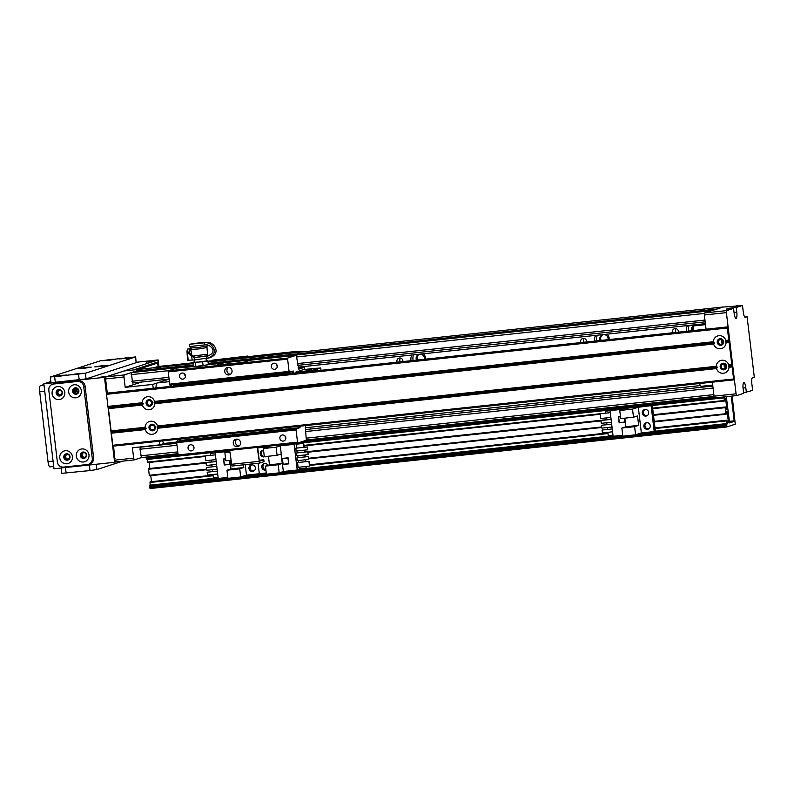 <?xml version="1.0" encoding="UTF-8"?>
<svg xmlns="http://www.w3.org/2000/svg" width="794" height="794" viewBox="0 0 794 794"><rect width="100%" height="100%" fill="white"/><g stroke="black" fill="none" stroke-linecap="round" stroke-linejoin="round"><path stroke-width="1.19" d="M676.041 328.656A3.087 2.987 -108 0 0 675.853 332.418M672.627 332.765A3.087 2.987 72 0 1 674.453 328.716A3.087 2.987 72 0 1 678.374 332.15M686.562 331.277A7.612 7.374 72 0 1 687.475 325.58L698.948 324.349A7.612 7.374 72 0 1 699.713 325.262M689.222 325.391A7.612 7.374 -108 0 0 688.686 331.048M697.986 325.451A4.288 4.149 -108 0 0 691.981 330.701M694.919 324.845A4.288 4.149 -108 0 0 692.964 330.592M594.726 341.083A7.612 7.374 72 0 1 595.639 335.386L607.112 334.165A7.612 7.374 72 0 1 609.335 339.524M597.396 335.197A7.612 7.374 -108 0 0 596.85 340.854M608.045 339.663A4.288 4.149 -108 0 0 602.626 334.77A4.288 4.149 -108 0 0 600.145 340.507M603.083 334.651A4.288 4.149 -108 0 0 601.127 340.398M411.064 360.694A7.612 7.374 72 0 1 411.967 354.997L423.44 353.777A7.612 7.374 72 0 1 425.663 359.136M413.724 354.809A7.612 7.374 -108 0 0 413.178 360.476M424.383 359.275A4.288 4.149 -108 0 0 418.964 354.382A4.288 4.149 -108 0 0 416.473 360.119M419.411 354.263A4.288 4.149 -108 0 0 417.455 360.019M157.659 368.079L160.527 367.622L157.659 368.079M701.32 310.027L704.199 309.571L701.32 310.027M159.525 441.196L159.951 444.829L132.4 447.776L133.64 458.158L115.279 460.113L115.944 461.86L134.315 459.895L141.461 457.582L140.012 449.225L140.23 447.191L141.431 446.804M584.205 338.462A3.087 2.987 -108 0 0 584.017 342.234M580.801 342.571A3.087 2.987 72 0 1 582.617 338.522A3.087 2.987 72 0 1 586.538 341.956M400.533 358.074A3.087 2.987 -108 0 0 400.345 361.846M397.129 362.183A3.087 2.987 72 0 1 398.945 358.134A3.087 2.987 72 0 1 402.866 361.578M722.937 307.06L716.416 309.263M715.94 309.273L208.227 363.493L715.523 309.551M715.047 309.561L208.246 363.682L714.63 309.849M714.153 309.858L208.266 363.88L714.153 309.858L711.742 310.643L208.326 364.396M132.558 383.006L168.864 379.125L132.558 383.006L131.338 372.614L133.769 371.83M136.022 371.205L142.523 368.992L193.2 363.583M208.048 361.995L722.917 307.02M714.034 396.176L714.709 397.923L736.753 395.571L736.078 393.824L714.034 396.176L712.367 382.162M744.693 316.975L747.094 316.717L754.3 377.13L752.514 377.716A5.707 1.38 -96.1 0 0 751.849 383.81L752.633 390.42L743.621 392.742M746.37 392.454L745.804 387.73A5.707 1.38 -96.1 0 0 743.859 382.49A5.707 1.38 -96.1 0 0 743.124 388.603L743.69 393.318L736.753 395.571M706.055 329.202L704.357 314.99L726.401 312.637L726.619 310.603L704.576 312.955L704.357 314.99M704.576 312.955L722.699 307.089L737.566 305.988M726.619 310.603L733.557 308.36L726.212 309.144L728.892 308.271L736.236 307.486L742.499 305.462L735.155 306.246L737.388 305.521M747.094 316.717L745.308 317.292A5.707 1.38 -96.1 0 1 745.238 317.312A5.707 1.38 -96.1 0 1 743.293 312.072L742.499 305.462M728.961 308.846L728.892 308.271M736.236 307.486L736.802 312.211A5.707 1.38 -96.1 0 1 736.068 318.325A5.707 1.38 -96.1 0 1 734.113 313.074L733.557 308.36M736.078 393.824L726.401 312.637M724.436 364.367A2.342 2.273 -108 0 0 725.508 367.662M723.8 368.803A2.342 2.273 72 0 1 722.798 364.257A2.342 2.273 72 0 1 725.676 365.786A2.342 2.273 72 0 1 723.8 368.803M721.508 339.822A2.342 2.273 -108 0 0 722.58 343.117M720.873 344.259A2.342 2.273 72 0 1 719.87 339.713A2.342 2.273 72 0 1 722.748 341.241A2.342 2.273 72 0 1 720.873 344.259M105.81 376.902L105.592 378.927L123.963 376.971L124.182 374.937L105.81 376.902L124.152 370.957L142.523 368.992L124.182 374.937M123.963 376.971L125.194 387.353L141.59 382.043M134.315 459.895L133.64 458.158M113.145 446.149L114.822 460.262L113.602 446.099M107.289 393.139L105.592 378.927L106.833 393.238M168.874 379.185L152.746 384.415L153.202 388.236M152.746 384.415L125.194 387.353M152.031 425.157A2.342 2.273 72 0 1 153.024 429.713A2.342 2.273 72 0 1 150.145 428.184A2.342 2.273 72 0 1 152.031 425.157M149.103 400.613A2.342 2.273 72 0 1 150.096 405.158A2.342 2.273 72 0 1 147.218 403.64A2.342 2.273 72 0 1 149.103 400.613M159.951 444.829L164.378 443.399M151.267 401.675A2.342 2.273 -108 0 0 151.654 402.856M154.195 426.219A2.342 2.273 -108 0 0 154.572 427.4M171.345 386.301A6.183 1.499 -96.1 0 1 171.564 384.852M173.201 384.673A6.183 1.499 -96.1 0 1 173.717 386.043M155.981 387.938A8.565 2.074 -96.1 0 1 157.321 382.936L169.162 381.676M174.382 385.973A8.565 2.074 83.9 0 0 174.025 384.584M170.74 384.941A8.565 2.074 83.9 0 0 170.68 386.37M179.206 439.092A6.183 1.499 -96.1 0 1 178.769 439.469A6.183 1.499 -96.1 0 1 178.253 439.201M176.506 442.099L164.318 443.399A8.565 2.074 -96.1 0 1 162.532 440.878M177.231 439.31A8.565 2.074 83.9 0 0 178.094 441.176M179.92 440.591A8.565 2.074 83.9 0 0 180.228 438.983M693.023 330.592A8.565 2.074 -96.1 0 1 694.363 325.838L705.509 324.647M712.714 385.08L701.36 386.301A8.565 2.074 -96.1 0 1 699.494 383.542M731.224 396.156L734.172 420.83L734.103 421.435L729.587 422.904L726.411 397.457L727.324 396.573M722.967 397.04L723.791 397.328L724.505 401.02L724.604 397.943L725.567 398.221L726.857 408.979L726.024 409.833L725.16 407.669L726.083 414.23L726.182 411.163L727.145 411.431L728.426 422.2L727.592 423.053L726.808 420.274L726.768 426.954L735.264 424.195L732.147 396.057M724.505 401.02L652.698 408.682L724.495 401.02M725.418 406.994L653.412 414.686L725.408 406.994M726.083 414.23L654.276 421.902L726.073 414.23M151.456 481.67L150.741 475.666M150.265 481.799L213.04 475.14M150.026 488.538L726.758 426.954L150.046 488.538L150.086 481.859M146.443 459.111L178.193 455.726L146.433 459.111L146.076 457.086M147.783 462.604L205.299 456.461L147.783 462.604L147.178 459.031M149.877 468.46L149.163 462.455M148.686 468.589L211.462 461.919M206.877 469.681L149.351 475.814L148.508 468.639M257.216 447.409L259.529 463.11L264.025 461.651L263.797 459.766L259.211 460.252L257.673 447.359M259.529 463.11L231.977 466.048L229.665 450.347M263.797 459.766L259.549 461.145L259.211 460.272M264.849 456.61A3.335 3.226 72 0 1 260.363 454.585A3.335 3.226 72 0 1 263.558 450.277M262.993 450.297L262.993 450.297A3.335 3.226 -108 0 0 264.303 456.52M265.911 470.018A3.335 3.226 72 0 1 261.921 467.735A3.335 3.226 72 0 1 267.876 465.314M264.581 463.507A3.335 3.226 -108 0 0 265.871 469.73M229.962 460.331L230.985 468.907L226.965 470.217L227.928 478.335L240.701 476.966L246.468 475.1L259.32 473.73L258.08 463.259L259.32 473.73L266.258 472.986M296.986 444.074L296.916 443.459L294.137 444.352L297.204 470.028L299.924 468.688M297.204 470.028L283.339 471.507L280.272 445.831L276.113 447.181L263.35 448.541L269.116 446.675L257.742 447.885M279.18 472.857L278.208 464.738L265.444 466.108L266.407 474.226L279.18 472.857L283.339 471.507L622.714 435.271L613.117 436.293L610.05 410.617L612.829 409.724L652.321 405.506L655.378 431.182L654.216 431.559L641.354 432.928L635.587 434.794L634.614 426.676L638.644 425.376L637.522 415.937L633.493 417.237L620.729 418.607L619.757 410.488L623.925 409.138L610.05 410.617M294.137 444.352L280.272 445.831M296.916 443.459L723.989 397.844M288.837 463.845L288.123 457.81L282.237 458.436L282.962 464.48L288.837 463.845M304.162 447.28L303.695 443.36L296.4 444.213L296.857 448.054M297.204 450.923L297.432 452.858M297.77 455.716L297.998 457.652M298.346 460.51L298.574 462.445M299.139 467.2L299.328 468.758L306.623 467.904L306.444 466.415M296.4 452.997L296.738 455.825L308.132 454.605L307.923 451.736L296.4 452.997L307.794 451.776L308.132 454.605M297.542 462.584L298.107 467.309L309.501 466.088L309.065 461.324L297.542 462.584L308.935 461.374L309.501 466.088M296.976 457.791L297.313 460.619L308.697 459.408L308.499 456.53L296.976 457.791L308.36 456.57L308.697 459.408M295.834 448.193L296.172 451.032L307.556 449.811L307.347 446.943L295.834 448.193L307.218 446.982L307.556 449.811M305.879 461.661L305.64 459.736M305.303 456.868L305.075 454.932M304.727 452.074L304.499 450.138M303.695 443.36L296.4 444.213M303.377 443.459L303.834 447.31M304.181 450.178L304.41 452.114M304.747 454.972L304.985 456.907M305.323 459.766L305.551 461.701M306.117 466.445L306.305 468.003M276.113 447.181L277.086 455.299L281.106 453.999L282.237 463.438L278.208 464.738M265.444 466.108L269.464 464.798L268.441 456.222M263.35 448.541L264.313 456.659L277.086 455.299M282.237 463.438L269.464 464.798M283.398 464.242L288.827 463.756M288.133 457.9L282.446 458.604L283.121 464.272L288.629 463.676L287.954 458.019L282.446 458.604M208.356 364.724L198.966 366.461L193.815 366.431M300.231 426.17L299.963 427.629L295.944 428.929L297.631 443.092L306.355 440.263L305.333 427.847L305.561 425.812L306.524 425.505M217.397 365.022L222.747 363.146L223.372 364.535M174.551 385.953L174.323 384.554M304.876 369.438L304.171 367.433L298.802 369.17L296.241 355.295L287.497 358.124L289.185 372.287L293.214 370.987L293.939 373.21M217.387 364.883L238.081 362.967L244.929 361.945L250.348 360.198M287.497 358.124L168.11 370.877L176.834 368.049L193.518 366.262L193.071 362.481L202.639 361.806L207.909 360.893L207.016 360.585M297.631 443.092L178.243 455.835L176.556 441.682L180.575 440.372L180.853 438.923M236.93 439.132A3.811 3.692 -108 0 0 239.153 446M237.376 446.704A3.811 3.692 72 0 1 235.749 439.31A3.811 3.692 72 0 1 240.433 441.792A3.811 3.692 72 0 1 237.376 446.704M228.374 367.384A3.811 3.692 -108 0 0 230.597 374.252M228.821 374.957A3.811 3.692 72 0 1 227.193 367.562A3.811 3.692 72 0 1 231.878 370.044A3.811 3.692 72 0 1 228.821 374.957M276.57 364.327A3.087 2.987 -108 0 0 277.275 366.52M274.655 369.339A3.087 2.987 72 0 1 273.334 363.344A3.087 2.987 72 0 1 277.126 365.359A3.087 2.987 72 0 1 274.655 369.339M285.125 436.075A3.087 2.987 -108 0 0 285.83 438.268M283.21 441.087A3.087 2.987 72 0 1 281.89 435.092A3.087 2.987 72 0 1 285.681 437.107A3.087 2.987 72 0 1 283.21 441.087M193.289 445.881A3.087 2.987 -108 0 0 194.004 448.074M191.374 450.893A3.087 2.987 72 0 1 190.054 444.898A3.087 2.987 72 0 1 193.855 446.913A3.087 2.987 72 0 1 191.374 450.893M184.734 374.133A3.087 2.987 -108 0 0 185.449 376.326M182.819 379.145A3.087 2.987 72 0 1 181.498 373.15A3.087 2.987 72 0 1 185.3 375.165A3.087 2.987 72 0 1 182.819 379.145M289.185 372.287L169.797 385.04L168.11 370.877M304.171 367.433L298.236 368.069M287.388 359.146L168 371.89M288.847 371.413L169.459 384.167M295.944 428.929L176.556 441.682M295.825 429.951L176.447 442.695M297.293 442.218L177.906 454.972M142.106 402.757A6.57 6.362 72 0 1 154.582 401.417L154.125 402.578L154.86 403.699A6.57 6.362 72 0 1 142.384 405.029L143.287 403.729L142.106 402.757L107.944 406.399L108.302 407.471L143.287 403.729M149.639 406.28A3.335 3.226 -108 0 0 152.319 401.982A3.335 3.226 -108 0 0 148.22 399.809A3.335 3.226 -108 0 0 149.639 406.28M148.28 399.789A3.335 3.226 -108 0 0 149.768 406.24A3.335 3.226 -108 0 0 150.334 406.131M716.248 366.302A6.57 6.362 72 0 1 728.723 364.972L728.267 366.123L729.001 367.245A6.57 6.362 72 0 1 716.525 368.575L717.429 367.275L716.248 366.302L157.51 425.961L157.053 427.122L157.788 428.244A6.57 6.362 72 0 1 145.302 429.574L146.215 428.274L145.034 427.301A6.57 6.362 72 0 1 157.51 425.961M723.781 369.835A3.335 3.226 -108 0 0 726.46 365.528A3.335 3.226 -108 0 0 722.361 363.354A3.335 3.226 -108 0 0 723.781 369.835M722.421 363.334A3.335 3.226 -108 0 0 723.91 369.786A3.335 3.226 -108 0 0 724.475 369.676M713.32 341.757A6.57 6.362 72 0 1 725.805 340.428L725.339 341.579L726.073 342.7A6.57 6.362 72 0 1 713.598 344.03L714.501 342.73L713.32 341.757L154.582 401.417M720.853 345.291A3.335 3.226 -108 0 0 723.533 340.983A3.335 3.226 -108 0 0 719.433 338.81A3.335 3.226 -108 0 0 720.853 345.291M719.503 338.79A3.335 3.226 -108 0 0 720.982 345.241A3.335 3.226 -108 0 0 721.548 345.132M152.567 430.824A3.335 3.226 -108 0 0 155.237 426.527A3.335 3.226 -108 0 0 151.148 424.353A3.335 3.226 -108 0 0 152.567 430.824M151.207 424.333A3.335 3.226 -108 0 0 152.696 430.785A3.335 3.226 -108 0 0 153.262 430.676M727.304 328.031L733.706 379.879L734.281 378.718L727.86 326.87L727.304 328.031L106.495 394.32L107.944 406.399M725.339 341.579L729.1 341.172M154.125 402.578L714.501 342.73M108.302 407.471L111.229 432.015L146.215 428.274M728.267 366.123L732.028 365.716M111.229 432.015L112.917 446.178L733.716 379.879L112.907 446.178M157.053 427.122L717.429 367.275M727.88 326.87L107.061 393.159L106.495 394.32M186.848 351.276L187.463 352.625L191.731 356.099L192.118 360.099L187.523 360.218L186.977 351.147L195.106 357.508L194.163 357.677L194.431 359.95L209.547 357.757M191.731 356.099L194.163 357.677L194.431 359.95M207.452 355.454L209.249 355.474M208.633 355.762L194.163 357.677M206.648 358.431L208.375 358.114C222.38 354.372 214.211 342.035 207.522 342.393L205.795 342.71C212.474 342.353 220.653 354.69 206.648 358.431L206.42 356.526C219.422 352.149 210.112 344.01 204.594 344.636L204.376 342.819L189.399 344.278L202.946 342.293L207.522 342.393M192.952 356.119L207.571 354.184L207.423 355.732L195.076 357.489M192.118 360.099L194.401 359.95M190.669 348.457L191.433 348.338M190.689 348.606A15.235 0.754 -6.8 0 0 189.071 348.933L187.563 349.052L186.977 351.147M190.907 349.618A14.282 0.705 -6.8 0 0 189.955 349.817A834.315 657.66 79.6 0 1 189.071 348.933M191.056 350.65A14.282 0.705 -6.8 0 0 190.074 350.859L189.061 350.938L189.23 352.347M190.074 350.859L189.955 349.817M205.795 342.71L204.376 342.819M207.571 354.184L206.956 347.613M206.698 344.695L189.677 346.551L189.399 344.278M207.105 344.794L207.244 345.986L198.788 347.415L190.232 348.01L190.064 346.631M206.887 346.154L207.045 347.544L198.966 348.913L190.788 349.479L190.629 348.09M189.617 351.98L189.458 350.908A10.233 0.506 -6.8 0 0 189.458 350.908L191.076 350.779M194.54 366.63L208.365 364.714L203.095 365.617L202.639 361.806M208.365 364.684L222.777 363.146L208.365 364.684L207.909 360.893M203.095 365.617L195.671 366.411L195.215 362.59M195.671 366.411L176.834 368.049M194.59 366.63L193.528 366.302M193.071 362.481L193.905 362.263L194.867 359.523M198.182 362.014L194.312 362.282M204.743 361.171L199.602 361.856M205.448 358.263L207.105 360.625L205.745 361.002M156.517 366.977A5.707 1.38 83.9 0 0 156.448 366.987L154.076 367.761L157.788 366.56L193.101 362.789M303.09 351.851L296.976 352.268A6.024 1.459 -96.1 0 1 297.651 351.276L256.323 355.682L241.684 357.826L241.138 358.461M246.061 357.181L207.949 361.201M247.867 356.863L247.768 356.04L246.249 356.536L246.319 357.102L256.69 355.643M268.164 354.422L273.672 353.836M297.651 351.276A6.024 1.459 -96.1 0 1 298.147 351.534M300.39 352.06A5.707 1.38 -96.1 0 1 300.995 351.226L297.681 351.583A5.707 1.38 83.9 0 0 297.085 352.407M296.976 352.268L254.586 357.022M249.733 357.548L257.028 356.238M256.68 355.533L256.115 355.712M300.995 351.226A5.707 1.38 -96.1 0 1 301.76 351.911M247.768 356.04L212.633 360.129L246.249 356.536M212.633 360.129L212.703 360.694M252.542 471.487A3.335 3.226 72 0 1 251.122 465.016A3.335 3.226 72 0 1 255.221 467.19A3.335 3.226 72 0 1 252.542 471.487M253.713 471.11A3.335 3.226 -108 0 0 253.743 471.1A3.335 3.226 -108 0 1 251.728 464.877M150.265 485.72L227.828 477.442L218.221 478.464L215.164 452.788L229.694 450.635L147.267 459.438M215.164 452.788L229.029 451.31L224.871 452.649L225.833 460.768L230.846 460.242M229.873 452.123L224.871 452.649M225.595 458.743L223.531 458.972L224.245 465.006L230.121 464.381L229.645 460.361M147.585 462.078L210.678 455.339L210.44 453.384L215.164 452.818M210.44 453.384L215.174 452.878M212.961 474.484L213.368 477.928L218.102 477.432M212.613 471.626L212.385 469.691M212.048 466.832L211.819 464.897M211.472 462.029L211.244 460.103M207.313 472.192L217.348 471.12L207.313 472.192M207.184 472.232L207.522 475.07L217.685 473.978M217.119 469.185L206.946 470.266L206.609 467.438L216.782 466.326M206.609 467.438L216.782 466.356M216.544 464.391L206.371 465.473L206.033 462.644L216.206 461.552M206.033 462.644L216.206 461.532M205.378 455.915L215.412 454.843L205.378 455.915M205.239 455.964L205.805 460.679L215.978 459.597M243.43 464.827L243.758 467.547L239.728 468.847L240.701 476.966M245.217 464.639L246.468 475.1M226.965 470.217L239.728 468.847M230.985 468.907L243.758 467.547M224.682 464.768L230.111 464.282M225.605 458.843L223.729 459.14L224.404 464.798L229.923 464.212L229.466 460.381M225.615 458.932L223.729 459.14M647.438 429.316A3.335 3.226 72 0 1 646.018 422.845A3.335 3.226 72 0 1 650.117 425.018A3.335 3.226 72 0 1 647.438 429.316M646.842 422.696L646.604 422.716A3.335 3.226 -108 0 0 648.629 428.939M645.859 416.096A3.335 3.226 72 0 1 644.44 409.625A3.335 3.226 72 0 1 648.539 411.798A3.335 3.226 72 0 1 645.859 416.096M645.026 409.506L645.026 409.506A3.335 3.226 -108 0 0 647.06 415.719M652.321 405.506L638.297 407.253L641.354 432.928M633.493 417.237L632.53 409.118L619.757 410.488M632.53 409.118L638.297 407.253M624.858 418.16L625.88 426.735L621.851 428.045L622.824 436.164L635.587 434.794M651.149 405.883L654.216 431.559M620.491 416.582L618.417 416.8L619.141 422.845L625.017 422.209L624.541 418.2M303.933 445.384L605.564 413.168L605.336 411.223L610.06 410.647M605.336 411.223L610.07 410.716M607.847 432.313L608.264 435.767L612.988 435.261M607.509 429.455L607.281 427.519M606.934 424.661L606.705 422.726M606.368 419.867L606.13 417.932M602.209 430.02L612.243 428.949L602.209 430.02M602.07 430.07L602.408 432.899L612.581 431.807M612.005 427.013L601.842 428.105L601.495 425.266L611.668 424.155M601.495 425.266L611.668 424.185M600.929 420.473L611.102 419.391L600.929 420.473L601.266 423.311L611.44 422.219M600.264 413.743L610.298 412.672L600.264 413.743M600.135 413.793L600.691 418.507L610.864 417.426M621.851 428.045L634.614 426.676M625.88 426.735L638.644 425.376M619.578 422.607L625.007 422.12M620.501 416.671L618.625 416.969L619.3 422.636L624.809 422.041L624.352 418.22M620.511 416.771L618.625 416.969M74.507 390.916L78.278 389.695M311.645 369.369L306.812 370.133L311.645 369.369M306.266 371.89A5.707 1.38 -96.1 0 1 306.841 370.917L315.377 369.756L315.516 370.897M308.032 370.54L308.171 371.681M321.024 370.312L320.746 368.009L315.377 369.756M320.746 368.009L314.593 368.406A5.707 1.38 -96.1 0 1 314.662 368.396A5.707 1.38 -96.1 0 1 315.099 368.615M306.841 370.917L295.825 372.098L303.576 369.587L314.593 368.406M295.825 372.098A5.707 1.38 83.9 0 0 295.249 373.071M53.724 466.495L50.052 466.892A5.707 1.38 -96.1 0 1 49.982 466.902A5.707 1.38 -96.1 0 1 48.027 461.661L39.7 391.799A5.707 1.38 -96.1 0 1 40.365 385.705L43.948 384.544M122.822 461.125L96.868 469.542L90.01 470.564L61.803 473.353L61.168 468.003M99.478 377.358L104.739 376.525L99.478 377.358M146.443 362.133L151.704 361.3L146.443 362.133M59.749 394.747L61.525 394.171M74.616 389.923L77.614 388.961M75.827 388.564A2.342 2.273 -108 0 0 77.266 393M78.586 390.618A2.342 2.273 72 0 1 74.17 391.551A2.342 2.273 72 0 1 75.599 388.623A2.342 2.273 72 0 1 78.586 390.618M83.489 452.759A2.342 2.273 -108 0 0 84.918 457.195M86.238 454.803A2.342 2.273 72 0 1 81.822 455.746A2.342 2.273 72 0 1 83.261 452.818A2.342 2.273 72 0 1 86.238 454.803M66.954 454.525A2.342 2.273 -108 0 0 68.393 458.952M69.703 456.57A2.342 2.273 72 0 1 65.287 457.513A2.342 2.273 72 0 1 66.726 454.585A2.342 2.273 72 0 1 69.703 456.57M59.302 390.33A2.342 2.273 -108 0 0 60.731 394.767M62.051 392.375A2.342 2.273 72 0 1 57.634 393.318A2.342 2.273 72 0 1 59.074 390.39A2.342 2.273 72 0 1 62.051 392.375M133.184 369.994L157.927 361.975L158.472 366.481M115.944 461.86L114.604 462.297L104.471 377.329L43.859 383.8L50.856 381.537M114.604 462.297L53.992 468.768L43.859 383.8M104.471 377.329L158.155 359.94L158.929 366.431M158.155 359.94L136.28 362.272M76.145 394.241A3.236 3.136 -108 0 0 78.745 390.072A3.236 3.136 -108 0 0 74.765 387.958A3.236 3.136 -108 0 0 76.145 394.241M75.758 397.804A6.57 6.362 72 0 1 69.108 388.623A6.57 6.362 72 0 1 80.085 387.442A6.57 6.362 72 0 1 75.758 397.804M75.053 387.879A3.236 3.136 -108 0 0 77.038 394.013M67.272 460.202A3.236 3.136 -108 0 0 69.872 456.024A3.236 3.136 -108 0 0 65.892 453.92A3.236 3.136 -108 0 0 67.272 460.202M66.885 463.765A6.57 6.362 72 0 1 60.235 454.575A6.57 6.362 72 0 1 71.202 453.404A6.57 6.362 72 0 1 66.885 463.765M66.18 453.84A3.236 3.136 -108 0 0 68.165 459.974M59.619 396.007A3.236 3.136 -108 0 0 62.22 391.839A3.236 3.136 -108 0 0 58.24 389.725A3.236 3.136 -108 0 0 59.619 396.007M59.232 399.571A6.57 6.362 72 0 1 52.573 390.38A6.57 6.362 72 0 1 63.55 389.209A6.57 6.362 72 0 1 59.232 399.571M58.518 389.646A3.236 3.136 -108 0 0 60.503 395.779M83.807 458.436A3.236 3.136 -108 0 0 86.407 454.267A3.236 3.136 -108 0 0 82.427 452.153A3.236 3.136 -108 0 0 83.807 458.436M83.41 461.999A6.57 6.362 72 0 1 76.76 452.808A6.57 6.362 72 0 1 87.737 451.637A6.57 6.362 72 0 1 83.41 461.999M82.705 452.074A3.236 3.136 -108 0 0 84.69 458.207M63.56 467.08A5.707 5.538 72 0 1 57.376 462.009L48.821 390.261A5.707 5.538 72 0 1 53.655 384.008L77.534 381.457A5.707 5.538 72 0 1 83.717 386.529L92.273 458.277A5.707 5.538 72 0 1 87.439 464.53L63.56 467.08M52.573 384.236L53.913 383.8A5.707 5.538 72 0 1 54.994 383.571L78.874 381.021A5.707 5.538 72 0 1 85.057 386.102L93.613 457.84A5.707 5.538 72 0 1 89.861 463.865L88.521 464.301M115.051 458.227L114.485 457.384M158.244 366.51L157.371 363.136L137.699 369.508M105.473 381.864L105.82 380.822M105.711 381.835L107.061 393.159L727.86 326.87M113.373 446.129L114.713 457.354M152.855 363.612L157.371 363.136M61.664 375.344L66.636 375.086L60.155 376.167L53.605 376.644L61.664 375.344M110.862 359.404L115.835 359.146L109.364 360.228L102.813 360.694L110.862 359.404M86.268 367.374L91.241 367.116L84.76 368.198L78.209 368.664L86.268 367.374M127.397 357.637L132.37 357.379L125.889 358.461L119.338 358.928L127.397 357.637M78.189 373.577L83.162 373.319L76.69 374.401L70.14 374.877L78.189 373.577M102.793 365.607L107.766 365.349L101.285 366.431L94.734 366.897L102.793 365.607M50.33 377.061L51.005 382.728L86.06 378.907L136.161 362.679L135.645 356.923L100.59 360.744L50.488 376.971L85.385 373.249L135.645 356.923M305.323 427.768L700.397 385.576M698.948 324.349L705.39 323.664M607.112 334.165L687.475 325.58M423.44 353.777L595.639 335.386M298.097 367.156L411.967 354.997M140.23 447.191L176.516 443.32M305.541 429.544L712.833 386.053M297.879 365.349L705.181 321.858L297.879 365.349M131.903 381.259L168.646 377.339M297.671 363.553L704.963 320.061M131.119 374.649L168.923 370.609M296.877 356.953L704.526 313.422M131.338 372.614L193.488 365.984M133.749 371.83L193.418 365.458L133.759 371.83M134.295 371.661L193.408 365.349M208.256 363.761L714.689 309.68M134.652 371.542L193.399 365.27L134.652 371.542M135.188 371.374L193.389 365.151M208.236 363.573L715.583 309.392M135.546 371.255L193.379 365.081L135.546 371.255M136.082 371.076L193.359 364.962M208.207 363.374L716.486 309.104M141.471 457.582L177.757 453.702L141.451 457.582M714.134 396.434L306.544 439.955L714.134 396.424M140.796 455.835L177.538 451.915M306.563 438.139L713.856 394.638M140.012 449.225L176.754 445.305M305.769 431.529L713.072 388.038M736.802 312.211L734.053 312.499M745.804 387.73L743.065 388.028M729.259 421.356L734.172 420.83M734.103 421.435L729.329 421.951M726.103 411.55L727.145 411.431M727.373 422.309L728.426 422.2M727.483 422.904L728.366 422.805M252.224 470.911L254.318 470.693L252.224 470.911M265.087 469.542L265.841 469.462L265.087 469.542M309.481 464.798L607.926 432.928L309.481 464.798M647.12 428.74L649.214 428.522L647.12 428.74M654.99 427.906L726.986 420.215L654.99 427.906M252.313 470.941L254.269 470.733M265.166 469.572L265.851 469.492M309.491 464.837L607.926 432.968M647.199 428.77L649.164 428.562M654.99 427.946L726.808 420.274M150.016 482.464L213.11 475.735M309.561 465.433L607.996 433.564M655.06 428.532L726.738 420.88M150.334 485.114L218.152 477.869M299.973 469.135L613.047 435.698M655.378 431.182L727.056 423.53M244.86 475.616L266.308 473.333M639.746 433.455L726.986 424.135M149.639 485.928L227.838 477.571M244.224 475.824L266.318 473.462M282.704 471.715L622.734 435.4M639.12 433.653L726.361 424.333M149.57 486.533L227.908 478.167M241.455 476.728L266.387 474.058M279.935 472.619L622.804 435.995M636.341 434.556L726.292 424.949M149.709 487.665L726.431 426.08M146.106 457.463L177.796 454.069M305.978 440.382L714.272 396.782M146.235 458.595L177.995 455.2M300.698 442.099L714.699 397.883M298.187 442.913L723.155 397.526L298.187 442.913M652.628 408.146L724.307 400.494M303.993 445.92L600.195 414.289L304.003 445.92M724.525 398.33L725.567 398.221M725.795 409.099L726.857 408.979M725.905 409.684L726.788 409.595M263.509 456.322L264.263 456.242L263.509 456.322M304.717 451.925L606.348 419.708L304.717 451.925M645.542 415.53L647.636 415.302L645.542 415.53M263.588 456.352L264.273 456.282M304.717 451.965L606.348 419.748M645.621 415.56L647.586 415.351M653.412 414.726L725.23 407.054M148.438 469.254L206.093 463.101M307.983 452.213L600.979 420.929M653.492 415.322L725.16 407.669M149.163 475.298L206.807 469.135M308.697 458.257L601.703 426.974M654.206 421.366L725.885 413.704M149.361 475.814L206.877 469.671M308.767 458.793L601.763 427.509L308.767 458.793M231.997 466.048L259.509 463.11M231.332 464.301L258.884 461.364M293.879 372.723L174.501 385.477M296.222 355.305L250.299 360.208M299.963 427.629L180.575 440.372M725.805 340.428L728.743 340.11M725.785 340.755L728.813 340.428M154.572 401.754L713.478 342.065M725.974 342.363L729.011 342.045M154.761 403.362L713.677 343.683M726.073 342.7L729.021 342.383M154.86 403.699L713.598 344.03M728.713 365.3L731.74 364.972M728.723 364.972L731.671 364.654M110.862 430.944L145.034 427.301M110.942 431.271L145.193 427.609M728.902 366.907L731.939 366.59M111.13 432.879L145.381 429.226M729.001 367.245L731.939 366.937M111.14 433.226L145.302 429.574M157.5 426.299L716.406 366.61M108.212 408.682L142.384 405.029M108.202 408.334L142.463 404.682M108.014 406.727L142.265 403.064M106.614 393.308L727.413 327.019M112.579 445.305L733.388 379.006M157.788 428.244L716.525 368.575M157.688 427.906L716.605 368.227M189.101 350.928L189.29 352.576M187.463 352.625L188.148 360.248M74.775 391.799L78.546 391.392M44.037 385.308L40.365 385.705M44.752 391.263L39.7 391.799M53.079 461.116L48.027 461.661M65.475 467.537L66.14 473.115M89.345 464.996L90.01 470.564M96.233 464.252L96.868 469.542M92.273 458.277L93.613 457.84M83.717 386.529L85.057 386.102M77.534 381.457L78.874 381.021M53.655 384.008L54.994 383.571M86.06 378.907L85.385 373.249M79.211 379.929L78.527 374.272M55.332 382.48L54.657 376.822M136.161 362.679L135.486 357.012M296.241 355.295L250.328 360.198M191.662 354.769L190.897 349.529M193.815 362.183L193.2 362.421M314.662 368.396L303.645 369.577M53.724 466.505L49.982 466.902"/></g></svg>
